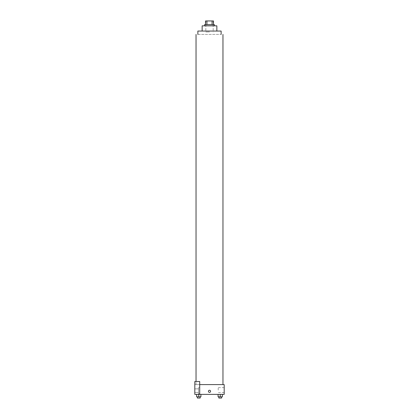 <?xml version="1.0" encoding="UTF-8"?>
<svg xmlns="http://www.w3.org/2000/svg" width="419" height="419" viewBox="0 0 419 419"><rect width="100%" height="100%" fill="white"/><g stroke="black" fill="none" stroke-linecap="round" stroke-linejoin="round"><path stroke-width="0.31" stroke-dasharray="2.1 1.57" d="M209.5 31.97L205.829 31.97L209.5 31.97M209.5 20.95L205.829 20.95L209.5 20.95M212.077 24.621L212.077 20.95L213.481 20.95L213.481 24.621L206.923 24.621L213.481 24.621M212.077 20.95L205.519 20.95M206.923 24.621L205.519 24.621L206.923 24.621L206.923 20.95M214.397 24.621L204.603 24.621M204.603 25.847L214.397 25.847L204.603 25.847M216.848 25.847L202.152 25.847M202.152 31.053L216.848 31.053L202.152 31.053M221.132 31.053L197.868 31.053M209.5 384.584L196.034 384.584L209.5 384.584M220.226 384.584C215.649 384.584 224.804 384.584 220.226 384.584C215.649 384.584 224.804 384.584 220.226 384.584M194.809 384.584L199.706 384.584L194.809 384.584L194.809 394.379L199.706 394.379L199.706 381.52L194.809 381.52L194.809 384.584M199.706 394.379L224.191 394.379L224.191 384.584L199.706 384.584L199.706 381.52L199.706 394.379L199.706 384.584M198.774 384.584C194.196 384.584 203.351 384.584 198.774 384.584C194.196 384.584 203.351 384.584 198.774 384.584M194.809 391.315L194.809 392.388L194.809 391.315M194.809 390.702L194.809 392.54L194.809 390.702M198.48 390.702L198.48 392.54L198.48 390.702M198.48 387.643L198.48 393.766L198.48 387.643L198.48 393.766L198.48 387.643L199.706 387.643L199.706 393.766L199.706 387.643L198.48 387.643M199.706 387.643L199.706 393.766L199.706 387.643M199.706 381.52L194.809 381.52L199.706 381.52M200.916 396.824L200.916 394.379L200.916 396.824L198.774 396.824L200.916 396.824L198.774 396.824L198.774 394.379L200.916 394.379L196.631 394.379L200.916 394.379L196.631 394.379L200.916 394.379L196.631 394.379L198.774 394.379L198.774 396.824L196.631 396.824L196.631 394.379L196.631 396.824L200.151 396.824L196.631 396.824L196.631 394.379M222.369 396.824L222.369 394.379L222.369 396.824L220.226 396.824L222.369 396.824L220.226 396.824L220.226 394.379L218.084 394.379L222.369 394.379L218.084 394.379L222.369 394.379L218.084 394.379L218.084 396.824L220.226 396.824L218.084 396.824L218.084 394.379L222.369 394.379L220.226 394.379L222.369 394.379L220.226 394.379L220.226 396.824L218.084 396.824L218.084 394.379M224.191 390.094L224.191 387.643L224.191 390.094M218.226 390.094L218.226 387.643L218.226 390.094M208.426 391.315A1.074 1.074 0 0 0 210.034 392.242A1.074 1.074 0 0 0 210.034 390.388A1.074 1.074 0 0 0 208.426 391.315M210.574 391.315A1.074 1.074 0 0 0 208.966 390.388A1.074 1.074 0 0 0 208.966 392.242A1.074 1.074 0 0 0 210.574 391.315A1.074 1.074 0 0 1 208.966 392.242A1.074 1.074 0 0 1 208.966 390.388A1.074 1.074 0 0 1 210.574 391.315M218.849 396.824L218.849 398.05L221.604 398.05L218.849 398.05L221.604 398.05L221.604 396.824L218.849 396.824L221.604 396.824M220.226 396.824L220.226 394.379M197.396 396.824L197.396 398.05L200.151 398.05L197.396 398.05L200.151 398.05L200.151 396.824L197.396 396.824L200.151 396.824M198.774 396.824L198.774 394.379M197.868 34.416L221.132 34.416L197.868 34.416M205.829 20.95L205.829 31.97M213.171 20.95L213.171 31.97M196.034 384.584L196.034 381.52M194.809 392.54L198.48 392.54L194.809 392.54M194.809 388.869L198.48 388.869L194.809 388.869M199.706 393.766L198.48 393.766L199.706 393.766M224.191 387.643L218.226 387.643M224.191 392.54L218.226 392.54"/><path stroke-width="0.63" d="M206.923 24.621L206.923 20.95L205.519 20.95L205.519 24.621L205.519 20.95M206.923 20.95L213.481 20.95L213.481 24.621M212.077 24.621L212.077 20.95M204.603 25.847L204.603 24.621L214.397 24.621L214.397 25.847M202.152 31.053L202.152 25.847L216.848 25.847L216.848 31.053M197.868 34.416L197.868 31.053L221.132 31.053L221.132 34.416M199.706 384.584L224.191 384.584L224.191 394.379L194.809 394.379L194.809 381.52L199.706 381.52L199.706 394.379M208.426 391.315A1.074 1.074 0 0 1 210.034 390.388A1.074 1.074 0 0 1 210.034 392.242A1.074 1.074 0 0 1 208.426 391.315M218.084 394.379L218.084 396.824L222.369 396.824L222.369 394.379L222.369 396.824M220.226 396.824L220.226 394.379M221.604 396.824L221.604 398.05L218.849 398.05L218.849 396.824M196.631 394.379L196.631 396.824L200.916 396.824L200.916 394.379L200.916 396.824M198.774 396.824L198.774 394.379M200.151 396.824L200.151 398.05L197.396 398.05L197.396 396.824M222.966 384.584L222.966 34.416M196.034 381.52L196.034 34.416"/></g></svg>
